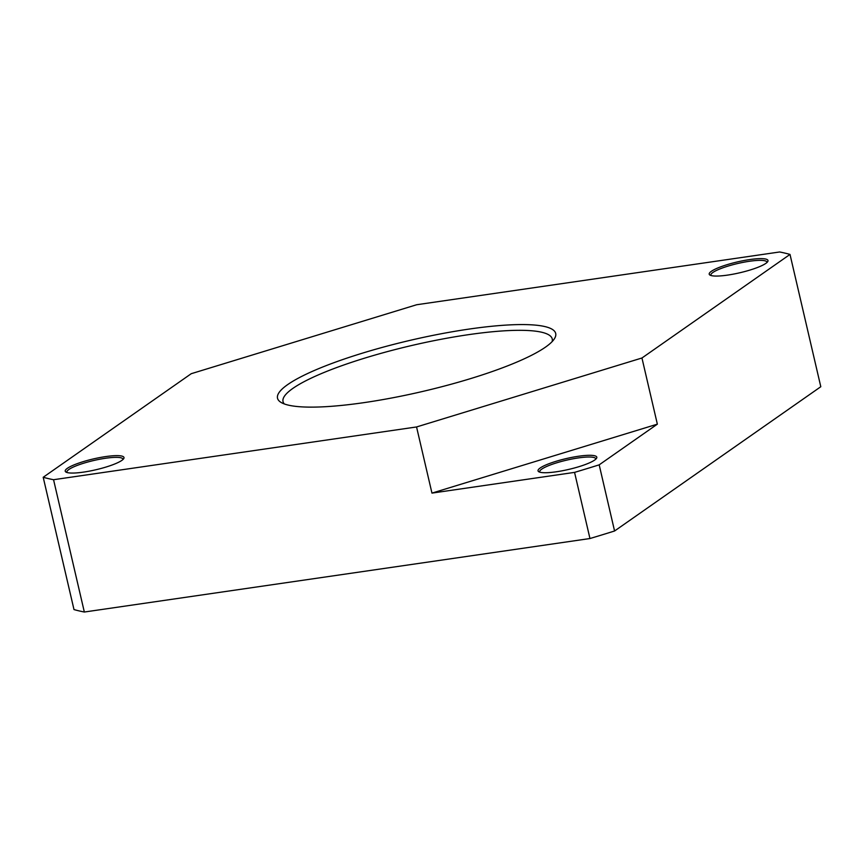 <?xml version="1.0" encoding="UTF-8"?>
<svg xmlns="http://www.w3.org/2000/svg" width="864" height="864" viewBox="0 0 864 864"><rect width="100%" height="100%" fill="white"/><g stroke="black" fill="none" stroke-linecap="round" stroke-linejoin="round"><path stroke-width="1.3" d="M710.996 275.508A28.793 5.303 166.9 0 1 710.867 275.195A28.793 5.303 166.9 0 1 712.919 272.452A28.793 5.303 166.9 0 1 743.72 262.235A28.793 5.303 166.9 0 1 766.951 262.148A28.793 5.303 166.9 0 1 766.973 262.483M67.014 472.511A28.793 5.303 166.9 0 1 66.874 472.198A28.793 5.303 166.9 0 1 68.926 469.454A28.793 5.303 166.9 0 1 99.727 459.238A28.793 5.303 166.9 0 1 122.958 459.151A28.793 5.303 166.9 0 1 122.98 459.486M711.364 271.307A30.175 5.562 -13.1 0 0 709.97 275.076A30.175 5.562 -13.1 0 0 736.312 273.542A30.175 5.562 -13.1 0 0 765.839 263.39A30.175 5.562 -13.1 0 0 767.707 261.641A30.175 5.562 -13.1 0 0 746.345 260.107A30.175 5.562 -13.1 0 0 711.364 271.307M67.37 468.31A30.175 5.562 -13.1 0 0 65.977 472.079A30.175 5.562 -13.1 0 0 92.318 470.545A30.175 5.562 -13.1 0 0 121.846 460.393A30.175 5.562 -13.1 0 0 123.714 458.644A30.175 5.562 -13.1 0 0 102.362 457.11A30.175 5.562 -13.1 0 0 67.37 468.31M540.194 467.975A30.175 5.562 -13.1 0 0 538.79 471.744A30.175 5.562 -13.1 0 0 565.132 470.21A30.175 5.562 -13.1 0 0 594.67 460.058A30.175 5.562 -13.1 0 0 596.527 458.309A30.175 5.562 -13.1 0 0 575.176 456.775A30.175 5.562 -13.1 0 0 540.194 467.975M539.827 472.176A28.793 5.303 166.9 0 1 539.687 471.863A28.793 5.303 166.9 0 1 541.75 469.12A28.793 5.303 166.9 0 1 572.54 458.903A28.793 5.303 166.9 0 1 595.782 458.816A28.793 5.303 166.9 0 1 595.793 459.151M545.519 347.112A142.808 26.298 -13.1 0 0 554.353 338.85A142.808 26.298 -13.1 0 0 453.265 331.592A142.808 26.298 -13.1 0 0 287.701 384.588A142.808 26.298 -13.1 0 0 281.092 402.44A142.808 26.298 -13.1 0 0 405.767 395.183A142.808 26.298 -13.1 0 0 545.519 347.112M284.31 403.942A138.197 25.456 166.9 0 1 283.025 401.587A138.197 25.456 166.9 0 1 292.885 388.39A138.197 25.456 166.9 0 1 440.716 339.358A138.197 25.456 166.9 0 1 552.236 338.936A138.197 25.456 166.9 0 1 552.128 341.615M599.184 464.843L614.574 530.993L820.8 386.726L790.009 254.426L641.952 357.998L657.353 424.159L599.184 464.843A410 75.514 -13.1 0 1 574.56 472.381L431.957 493.106L416.556 426.956L641.952 357.998M416.556 426.956L53.557 479.714L84.337 612.025A410 75.514 166.9 0 1 73.991 609.574L43.2 477.274L191.257 373.691L416.653 304.744L779.663 251.975A410 75.514 -13.1 0 1 790.009 254.426M657.353 424.159L431.957 493.106M84.337 612.025L589.961 538.531L574.56 472.381M614.574 530.993A410 75.514 166.9 0 1 589.961 538.531M43.2 477.274A410 75.514 -13.1 0 0 53.557 479.714"/></g></svg>
